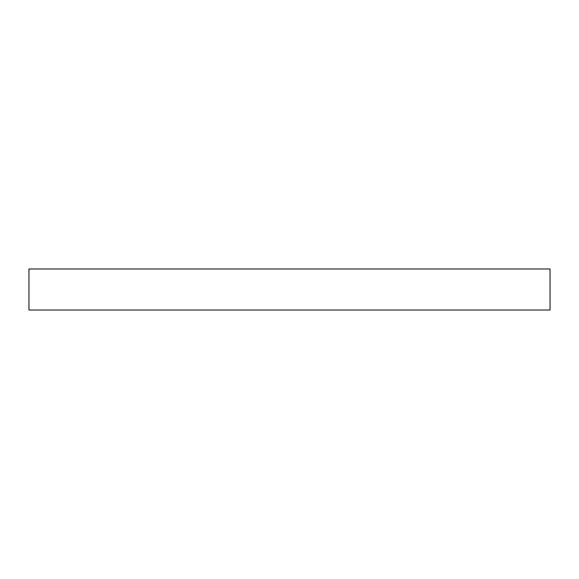 <?xml version="1.0" encoding="UTF-8"?>
<svg xmlns="http://www.w3.org/2000/svg" width="579" height="579" viewBox="0 0 579 579"><rect width="100%" height="100%" fill="white"/><g stroke="black" fill="none" stroke-linecap="round" stroke-linejoin="round"><path stroke-width="0.43" stroke-dasharray="2.9 2.17" d="M28.95 268.982L550.05 268.982L28.95 268.982M550.05 310.018L28.95 310.018L550.05 310.018"/><path stroke-width="0.87" d="M28.95 268.982L28.95 310.018L550.05 310.018L550.05 268.982L28.95 268.982L28.95 310.018L550.05 310.018L550.05 268.982L28.95 268.982"/></g></svg>
